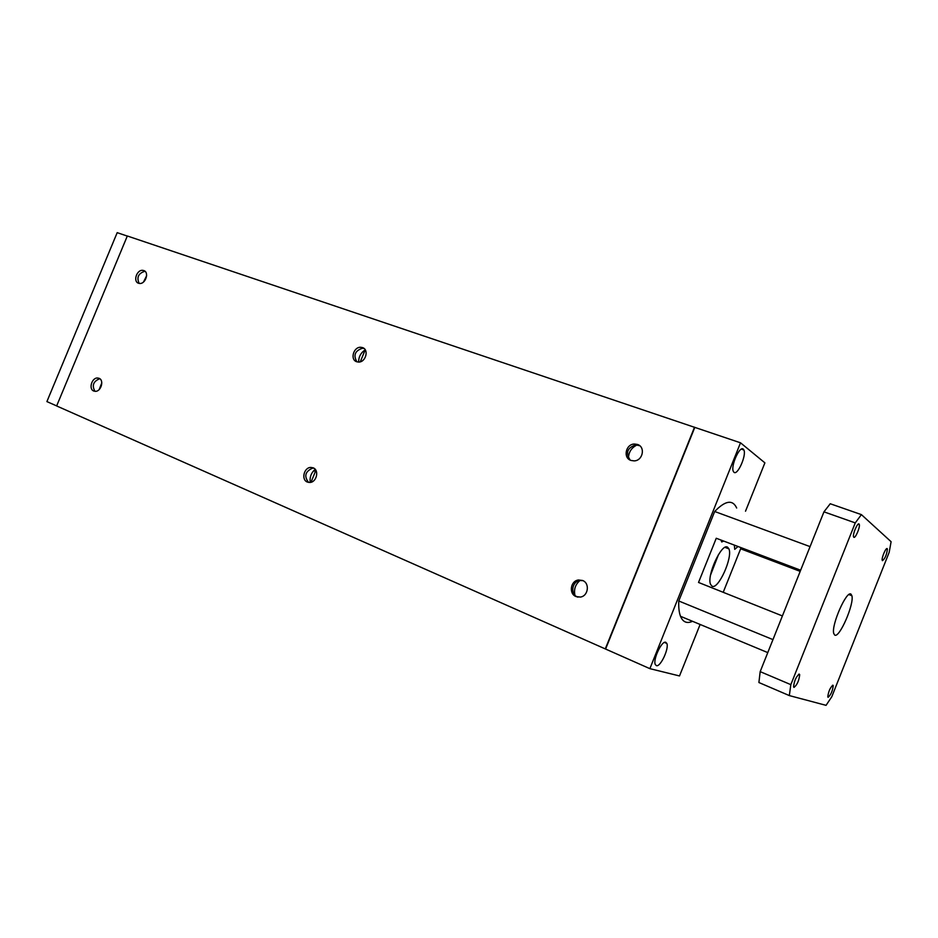 <?xml version="1.0" encoding="UTF-8"?>
<svg xmlns="http://www.w3.org/2000/svg" width="938" height="938" viewBox="0 0 938 938"><rect width="100%" height="100%" fill="white"/><g stroke="black" fill="none" stroke-linecap="round" stroke-linejoin="round"><path stroke-width="1.41" d="M630.254 460.124C625.341 452.96 627.182 447.872 635.753 444.87L639.728 445.726M637.465 444.448C645.672 446.863 642.893 460.769 634.158 460.886L631.004 460.452C622.773 457.932 625.716 444.026 634.475 444.026L637.465 444.448M99.041 378.295C104.376 380.125 101.081 391.65 95.313 391.334L93.753 391.029C88.418 389.141 91.772 377.639 97.529 378.002L99.041 378.295M582.568 580.481C590.061 583.155 588.302 596.181 580.305 597.072L576.084 596.568C568.569 593.813 570.48 580.786 578.5 579.989L582.568 580.481M362.467 347.588C369.302 349.569 365.703 362.537 358.457 362.056L356.675 361.74C349.839 359.688 353.52 346.743 360.767 347.283L362.467 347.588M313.163 467.839C319.495 470.044 316.657 482.402 309.798 482.46L307.336 482.05C301.004 479.764 303.935 467.429 310.795 467.429L313.163 467.839M143.772 270.566C149.459 272.172 145.625 284.155 139.633 283.464L138.507 283.241C132.821 281.564 136.714 269.628 142.705 270.343L143.772 270.566M139.164 283.405C136.479 277.449 138.308 273.439 144.663 271.352L145.144 271.41M146.633 275.76L143.514 282.01M308.555 482.402C303.853 476.176 305.213 471.415 312.624 468.132L313.902 468.214M315.191 469.317C311.193 472.799 309.54 477.161 310.255 482.413M356.886 361.81C353.122 355.256 354.986 350.73 362.49 348.244L364.085 348.514M365.234 349.839C360.849 352.723 358.644 356.803 358.621 362.056M577.362 596.99C569.999 594.094 572.004 581.29 579.919 580.505L582.967 580.657M580.001 580.493C575.381 584.374 573.693 589.299 574.935 595.255M576.131 596.287L578.066 597.107M577.937 597.096L576.284 596.392M94.984 391.322C91.748 385.553 93.284 381.367 99.58 378.8L99.92 378.811M101.796 382.915L99.182 389.551M637.137 444.917C631.555 447.602 628.671 451.999 628.46 458.119M605.596 649.049L694.8 427.388L127.322 235.989L56.643 405.955L649.87 668.653L740.516 442.806L764.892 462.856L745.511 511.222M694.53 427.177L605.268 648.955M360.298 361.787L365.187 349.874M310.994 482.261L315.449 471.368L313.738 470.653M315.449 471.368L316.141 470.817M733.973 472.295L733.317 471.368C730.538 465.998 739.777 445.409 743.283 449.126L743.893 449.994C746.636 455.329 737.596 475.718 733.973 472.295M656.389 665.652L655.252 664.444C652.836 659.367 661.865 640.373 665.769 642.284L666.836 643.456C669.24 648.486 660.411 667.293 656.389 665.652M700.135 624.462L679.511 675.946L649.87 668.653M694.8 427.388L740.516 442.806M127.298 236.071L117.191 232.659L46.9 401.593L56.655 405.908M859.056 524.025L859.314 524.53C860.205 527.391 855.221 538.858 853.791 537.24L853.521 536.724C852.619 533.851 857.66 522.314 859.056 524.025M832.921 685.209L833.225 685.655C832.557 691.036 830.845 694.917 828.102 697.309L827.785 696.852C828.477 691.423 830.189 687.542 832.921 685.209M799.293 674.094L799.692 674.703C799.012 680.707 797.112 684.939 793.994 687.402L793.571 686.792C794.275 680.73 796.174 676.497 799.293 674.094M887.196 548.648L887.395 549.023C886.715 554.78 885.05 558.673 882.412 560.678L882.212 560.291C881.439 557.911 886.035 547.182 887.196 548.648M800.196 571.371L740.645 548.789L740.879 547.581M723.702 541.074L721.709 541.965L721.017 540.065M703.887 584.585L705.071 585.066M738.03 546.502L734.724 549.351L734.36 545.107M727.63 547.217L728.908 548.859C733.012 557.301 718.215 590.084 712.024 586.18L710.582 584.409C706.42 575.862 721.756 542.504 727.63 547.217M710.605 574.877L718.567 554.417M851.012 594.176L851.892 595.724C854.424 603.908 839.393 638.45 834.726 635.096L833.73 633.443C831.138 625.177 846.697 589.932 851.012 594.176M782.409 615.949L698.529 582.451L716.257 538.26L800.653 570.222M740.645 548.789L723.21 592.312M861.401 514.622L830.236 503.753L823.951 511.843L760.179 671.631L758.901 682.524L789.327 695.586L790.828 684.646L855.257 522.9L861.401 514.622L891.1 541.707L889.177 552.33L831.783 696.746L826.061 705.341L789.327 695.586M810.069 546.62L714.686 511.491L678.772 600.988C678.502 607.472 679.089 612.584 680.507 616.301C682.934 622.164 686.944 623.829 692.537 621.296M772.959 639.61L678.772 600.988M736.67 508.009C732.66 499.333 725.332 500.493 714.686 511.491M760.179 671.631L790.828 684.646M823.951 511.843L855.257 522.9M142.705 270.343L144.663 271.352M310.795 467.429L312.624 468.132M360.767 347.283L362.49 348.244M578.5 579.989L579.919 580.505M97.529 378.002L99.58 378.8M634.475 444.026L635.753 444.87M664.456 642.436L666.836 643.456M741.348 449.126L743.893 449.994M858.211 524.143L859.314 524.53M832.428 685.326L833.225 685.655M798.648 674.258L799.692 674.703M886.562 548.73L887.395 549.023M728.908 548.859L725.015 547.382M851.892 595.724L848.867 594.575M767.776 652.602L680.507 616.301"/></g></svg>
